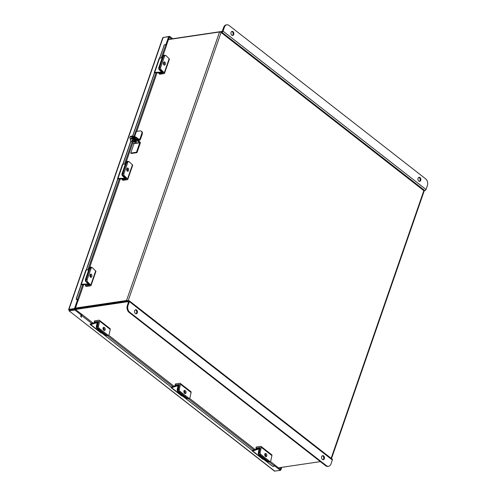 <?xml version="1.0" encoding="UTF-8"?>
<svg xmlns="http://www.w3.org/2000/svg" width="496" height="496" viewBox="0 0 496 496"><rect width="100%" height="100%" fill="white"/><g stroke="black" fill="none" stroke-linecap="round" stroke-linejoin="round"><path stroke-width="0.74" d="M75.497 309.454L128.619 301.574L127.323 305.641L128.011 305.542L129.375 301.605A1.153 0.657 -52 0 0 129.276 300.812A1.153 0.657 -52 0 0 128.91 300.737L75.249 308.692L127.416 301.06M75.466 308.072L126.548 300.495A1.153 0.484 -160.9 0 1 127.987 300.874M331.142 458.323L423.832 190.65L221.08 32.451A1.153 0.484 19.1 0 0 219.53 31.992L168.442 39.568M423.832 190.65A1.153 0.484 19.1 0 1 424.111 191.146L331.502 458.595M283.681 467.052A1.792 0.756 -160.9 0 0 284.865 466.872M69.707 310L68.956 309.386L68.919 310.025L68.956 309.386L74.487 308.568L77.413 300.123L78.046 300.619L75.125 309.064L68.919 310.025L69.335 310.849L74.865 310.031L75.156 309.188L81.536 314.166L81.158 315.072M163.556 37.454L169.644 36.326L172.72 38.725M169.241 37.181L171.573 38.899M169.644 36.326L169.353 37.169M165.844 44.752L168.628 36.704L169.266 37.2L166.482 45.235M163.017 38.291L163.103 37.522L168.628 36.704M74.487 308.568L75.125 309.064M81.245 315.01L74.865 310.031M274.846 471.2L68.987 310.787L274.462 471.107L280.376 470.382L274.424 465.738M280.376 470.382L280.668 469.538L274.61 464.814M69.335 310.849L69.607 309.919L75.156 309.188M280.457 470.14L280.817 470.09L280.55 469.879M281.771 467.337L280.817 470.09M280.922 467.461L280.302 469.253M93.087 323.113L81.747 314.266A1.097 0.626 -52 0 1 81.573 315.506L81.536 315.555A1.314 1.079 126.3 0 0 81.586 317.266L81.133 316.932A1.314 1.079 -53.7 0 1 81.084 315.227L81.102 315.028M274.276 464.578A1.097 0.626 128 0 1 274.493 464.653A1.097 0.626 128 0 1 274.319 465.893L274.282 465.949A1.314 1.079 126.3 0 1 272.651 466.339L272.199 466.011A1.314 1.079 -53.7 0 1 272.18 465.992L272.626 466.327A1.314 1.079 126.3 0 0 272.651 466.339M81.586 317.266L81.133 316.932M101.692 332.952L171.616 387.512M182.54 396.031L252.724 450.796L182.522 396.037M263.649 459.315L272.626 466.327M101.674 332.959L171.616 387.531M263.63 459.321L272.18 465.992M159.724 58.106L164.151 45.322A1.314 1.178 39.6 0 1 165.738 44.702L165.794 44.733A1.097 0.465 19.1 0 1 166.526 45.465L163.01 55.608M77.264 300.142L77.165 300.018A1.314 1.178 -140.4 0 1 76.353 298.387L76.632 298.053A1.314 1.178 39.6 0 0 77.444 299.683L77.506 299.708A1.097 0.465 -160.9 0 1 78.232 300.446L83.694 284.661M154.771 72.404L132.705 136.133M132.19 137.609L131.979 138.217M130.981 141.106L122.983 164.213M118.029 178.51L86.36 269.973M81.406 284.27L76.632 298.053M164.151 45.322L159.557 58.113M154.628 72.354L132.55 136.115M132.023 137.64L131.868 138.086M130.857 140.988L122.816 164.219M117.881 178.461L86.192 269.979M81.257 284.22L76.353 298.387M163.872 45.663A1.314 1.178 -140.4 0 1 164.058 45.328L164.337 44.993M127.094 168.268A1.643 0.998 -91.7 0 1 127.46 170.512A1.643 0.998 -91.7 0 1 127.174 171.021M126.809 168.783A1.643 0.998 88.3 0 0 126.827 170.45A1.643 0.998 88.3 0 0 127.726 171.275A1.643 0.998 88.3 0 0 128.545 170.475A1.643 0.998 88.3 0 0 128.526 168.807A1.643 0.998 88.3 0 0 127.627 167.989A1.643 0.998 88.3 0 0 126.809 168.783M122.097 179.651L122.983 180.339L127.329 179.695A1.488 0.626 -160.9 0 0 127.77 179.434A1.488 0.626 -160.9 0 0 127.546 178.913L124.329 175.782L123.244 175.813L126.48 178.988L122.097 179.651L122.382 178.839M127.844 162.266L126.759 162.297L122.859 173.557A1.643 0.998 88.3 0 0 123.244 175.813A1.643 0.998 -91.7 0 1 122.859 173.557L123.944 173.526L127.844 162.266A1.643 0.998 88.3 0 1 128.662 161.473A1.643 0.998 88.3 0 1 129.202 161.708L132.42 164.839A1.488 0.626 19.1 0 1 132.643 165.36L127.77 179.434M123.944 173.526A1.643 0.998 88.3 0 0 124.329 175.782M126.759 162.297A1.643 0.998 -91.7 0 1 127.577 161.504L128.662 161.473M163.835 62.161A1.643 0.998 -91.7 0 1 164.201 64.399A1.643 0.998 -91.7 0 1 163.916 64.914M163.55 62.676A1.643 0.998 88.3 0 0 163.568 64.344A1.643 0.998 88.3 0 0 164.467 65.162A1.643 0.998 88.3 0 0 165.292 64.368A1.643 0.998 88.3 0 0 165.267 62.701A1.643 0.998 88.3 0 0 164.368 61.882A1.643 0.998 88.3 0 0 163.55 62.676M159.123 72.732L158.844 73.544L159.731 74.233L164.071 73.588A1.488 0.626 -160.9 0 0 164.517 73.327A1.488 0.626 -160.9 0 0 164.288 72.807L161.07 69.669L159.985 69.707L163.203 72.838M158.844 73.544L163.19 72.9M164.585 56.16L163.5 56.191L159.6 67.45A1.643 0.998 88.3 0 0 159.985 69.707A1.643 0.998 -91.7 0 1 159.6 67.45L160.685 67.419L164.585 56.16A1.643 0.998 88.3 0 1 165.41 55.366A1.643 0.998 88.3 0 1 165.943 55.602L169.161 58.733A1.488 0.626 19.1 0 1 169.384 59.253L164.517 73.327M160.685 67.419A1.643 0.998 88.3 0 0 161.07 69.669M163.5 56.191A1.643 0.998 -91.7 0 1 164.319 55.397L165.41 55.366M162.099 58.032L159.65 58.106L154.715 72.348L161.597 72.143M155.229 72.85L162.111 72.639A1.091 0.459 -160.9 0 0 162.564 72.435A1.091 0.459 -160.9 0 0 162.403 72.056L159.985 69.707L159.21 69.725L161.628 72.075M163.556 64.3A1.742 1.054 88.3 0 0 164.331 63.662M164.821 55.385A1.643 0.998 88.3 0 0 164.381 55.23A1.643 0.998 88.3 0 0 163.556 56.023L159.6 67.45L158.832 67.475A1.643 0.998 -91.7 0 0 159.21 69.725M164.015 62.397L163.643 63.482A1.742 1.054 -91.7 0 1 163.451 63.872M163.556 56.023L162.787 56.048L158.832 67.475M162.787 56.048A1.643 0.998 -91.7 0 1 163.606 55.254L164.381 55.23M154.715 72.348A1.091 0.459 -160.9 0 0 154.262 72.552A1.091 0.459 -160.9 0 0 154.423 72.931M154.262 72.552L159.197 58.311A1.091 0.459 19.1 0 1 159.65 58.106M125.358 164.139L122.903 164.213L117.974 178.455L124.905 178.225L122.469 175.838A1.643 0.998 -91.7 0 1 122.084 173.581L122.859 173.557L126.815 162.13L126.04 162.155L122.084 173.581M118.488 178.957L125.37 178.752A1.091 0.459 -160.9 0 0 125.823 178.548A1.091 0.459 -160.9 0 0 125.655 178.163L123.244 175.813L122.469 175.838M126.815 170.407A1.742 1.054 88.3 0 0 127.59 169.768M128.08 161.491A1.643 0.998 88.3 0 0 127.639 161.336A1.643 0.998 88.3 0 0 126.815 162.13M127.274 168.504L126.902 169.589A1.742 1.054 -91.7 0 1 126.709 169.979M126.04 162.155A1.643 0.998 -91.7 0 1 126.864 161.361L127.639 161.336M117.974 178.455A1.091 0.459 -160.9 0 0 117.521 178.659A1.091 0.459 -160.9 0 0 117.682 179.044M117.521 178.659L122.45 164.418A1.091 0.459 19.1 0 1 122.903 164.213M90.346 274.381A1.643 0.998 -91.7 0 1 90.718 276.619A1.643 0.998 -91.7 0 1 90.433 277.134M90.061 274.889A1.643 0.998 88.3 0 0 90.086 276.557A1.643 0.998 88.3 0 0 90.985 277.382A1.643 0.998 88.3 0 0 91.803 276.582A1.643 0.998 88.3 0 0 91.779 274.914A1.643 0.998 88.3 0 0 90.886 274.096A1.643 0.998 88.3 0 0 90.061 274.889M85.758 284.599L85.355 285.758L86.242 286.452L90.588 285.808A1.488 0.626 -160.9 0 0 91.028 285.541A1.488 0.626 -160.9 0 0 90.805 285.02L87.581 281.889L86.496 281.92L89.72 285.051M85.355 285.758L89.702 285.113M86.496 281.92A1.643 0.998 -91.7 0 1 86.118 279.663L87.203 279.632L91.097 268.373A1.643 0.998 88.3 0 1 91.921 267.58A1.643 0.998 88.3 0 1 92.454 267.815L95.678 270.946A1.488 0.626 19.1 0 1 95.902 271.467L91.028 285.541M87.203 279.632A1.643 0.998 88.3 0 0 87.581 281.889M91.097 268.373L90.012 268.41L86.118 279.663M90.012 268.41A1.643 0.998 -91.7 0 1 90.836 267.611L91.921 267.58M264.876 453.871A1.643 1.035 -107.8 0 1 265.106 454.014A1.643 1.035 -107.8 0 1 265.738 456.556M265.509 456.413A1.643 1.035 72.2 0 0 266.315 456.618A1.643 1.035 72.2 0 0 266.91 455.328A1.643 1.035 72.2 0 0 266.116 453.685A1.643 1.035 72.2 0 0 265.31 453.487A1.643 1.035 72.2 0 0 264.715 454.776A1.643 1.035 72.2 0 0 265.509 456.413M260.939 454.522L269.452 461.162A1.643 1.035 72.2 0 0 270.252 461.367A1.643 1.035 72.2 0 0 270.816 460.629L271.932 455.588A1.488 0.849 128 0 0 271.746 454.764L261.107 446.468A1.488 0.849 -52 0 1 261.293 447.287L260.177 452.327A1.643 1.035 72.2 0 0 260.939 454.522L259.929 454.844A1.643 1.035 -107.8 0 1 259.166 452.656L260.264 447.547L255.886 448.179L256.816 448.911M261.107 446.468A1.488 0.849 -52 0 0 260.636 446.363L256.289 447.008L255.886 448.179M274.493 464.653L270.264 461.361L269.241 461.689A1.643 1.035 -107.8 0 1 268.441 461.485A1.643 1.035 72.2 0 0 269.241 461.689L268.522 461.919A1.643 1.035 -107.8 0 1 267.722 461.714L269.452 461.162M259.929 454.844L268.441 461.485L259.805 454.745L259.086 454.975L267.722 461.714M184.028 390.792A1.643 1.035 -107.8 0 1 184.258 390.929A1.643 1.035 -107.8 0 1 184.89 393.477M184.667 393.334A1.643 1.035 72.2 0 0 185.467 393.533A1.643 1.035 72.2 0 0 186.068 392.249A1.643 1.035 72.2 0 0 185.268 390.606A1.643 1.035 72.2 0 0 184.469 390.408A1.643 1.035 72.2 0 0 183.867 391.691A1.643 1.035 72.2 0 0 184.667 393.334M180.098 391.443L188.604 398.083A1.643 1.035 72.2 0 0 189.41 398.282A1.643 1.035 72.2 0 0 189.968 397.55L191.084 392.503A1.488 0.849 128 0 0 190.898 391.685L180.259 383.389A1.488 0.849 -52 0 1 180.445 384.208L179.335 389.248A1.643 1.035 72.2 0 0 180.098 391.443L179.087 391.766A1.643 1.035 -107.8 0 1 178.324 389.571L179.422 384.462L175.038 385.101L175.708 385.621M180.259 383.389A1.488 0.849 -52 0 0 179.788 383.284L175.441 383.929L175.038 385.101M255.037 449.475L189.422 398.282L188.399 398.604A1.643 1.035 -107.8 0 1 187.593 398.406L188.604 398.083M179.087 391.766L187.593 398.406M103.187 327.707A1.643 1.035 -107.8 0 1 103.41 327.85A1.643 1.035 -107.8 0 1 104.042 330.392M103.819 330.255A1.643 1.035 72.2 0 0 104.619 330.454A1.643 1.035 72.2 0 0 105.22 329.164A1.643 1.035 72.2 0 0 104.42 327.527A1.643 1.035 72.2 0 0 103.621 327.323A1.643 1.035 72.2 0 0 103.019 328.612A1.643 1.035 72.2 0 0 103.819 330.255M99.25 328.364L107.762 335.005A1.643 1.035 72.2 0 0 108.562 335.203A1.643 1.035 72.2 0 0 109.126 334.471L110.236 329.425A1.488 0.849 128 0 0 110.05 328.606L99.417 320.304A1.488 0.849 -52 0 1 99.597 321.123L98.487 326.17A1.643 1.035 72.2 0 0 99.25 328.364L98.239 328.687A1.643 1.035 -107.8 0 1 97.476 326.492L98.574 321.383L94.19 322.022L94.86 322.543M99.417 320.304A1.488 0.849 -52 0 0 98.94 320.205L94.6 320.85L94.19 322.022M173.929 386.192L108.574 335.197L107.551 335.525A1.643 1.035 -107.8 0 1 106.745 335.327L107.762 335.005M98.239 328.687L106.745 335.327M88.734 269.905L86.279 269.973L81.35 284.214L88.282 283.991L85.845 281.598A1.643 0.998 -91.7 0 1 85.461 279.341L86.236 279.322L90.191 267.896L89.416 267.914L85.461 279.341M81.865 284.716L88.747 284.512A1.091 0.459 -160.9 0 0 89.082 284.437M91.81 267.586L91.549 267.332A1.643 0.998 88.3 0 0 91.016 267.096A1.643 0.998 88.3 0 0 90.191 267.896M89.974 276.142A1.742 1.054 88.3 0 0 90.179 276.173A1.742 1.054 88.3 0 0 90.842 275.745M90.532 274.61L90.278 275.348A1.742 1.054 -91.7 0 1 89.943 275.925M89.416 267.914A1.643 0.998 -91.7 0 1 90.241 267.121L91.016 267.096M81.35 284.214A1.091 0.459 -160.9 0 0 80.898 284.425A1.091 0.459 -160.9 0 0 81.059 284.803M80.898 284.425L85.827 270.184A1.091 0.459 19.1 0 1 86.279 269.973M252.086 450.318A1.091 0.62 -52 0 0 252.216 450.932A1.091 0.62 -52 0 0 252.687 450.982L259.141 448.936L258.323 452.786L259.042 452.557L259.873 448.768A1.091 0.62 -52 0 0 259.737 448.167A1.091 0.62 -52 0 0 259.265 448.124L252.867 450.176M252.687 450.982L263.45 459.383L264.356 459.091M265.199 456.091A1.742 1.097 72.2 0 0 264.802 454.045M259.042 452.557A1.643 1.035 72.2 0 0 259.805 454.745M259.086 454.975A1.643 1.035 -107.8 0 1 258.323 452.786M263.45 459.383A1.091 0.62 128 0 1 262.979 459.333L252.216 450.932M170.977 387.029A1.091 0.62 -52 0 0 171.108 387.649A1.091 0.62 -52 0 0 171.579 387.698L178.033 385.652L177.215 389.496L177.934 389.267L178.771 385.485A1.091 0.62 -52 0 0 178.634 384.884A1.091 0.62 -52 0 0 178.163 384.84L171.759 386.886M171.579 387.698L182.342 396.093L183.247 395.808M184.128 392.652A1.742 1.097 72.2 0 0 183.904 391.127M177.934 389.267A1.643 1.035 72.2 0 0 178.696 391.462L187.333 398.201L186.614 398.431A1.643 1.035 -107.8 0 0 187.414 398.635L187.767 398.524M178.696 391.462L177.977 391.691L186.614 398.431M177.977 391.691A1.643 1.035 -107.8 0 1 177.215 389.496M182.342 396.093A1.091 0.62 128 0 1 181.871 396.05L171.108 387.649M90.129 323.95A1.091 0.62 -52 0 0 90.26 324.57A1.091 0.62 -52 0 0 90.731 324.613L97.185 322.567L96.367 326.418L97.086 326.188L97.923 322.406A1.091 0.62 -52 0 0 97.786 321.805A1.091 0.62 -52 0 0 97.315 321.755L90.911 323.807M90.731 324.613L101.5 333.014L102.399 332.723M103.286 329.573A1.742 1.097 72.2 0 0 103.063 328.048M97.086 326.188A1.643 1.035 72.2 0 0 97.848 328.383L106.485 335.122L105.766 335.352A1.643 1.035 -107.8 0 0 106.572 335.55L106.919 335.439M97.848 328.383L97.129 328.612L105.766 335.352M97.129 328.612A1.643 1.035 -107.8 0 1 96.367 326.418M101.5 333.014A1.091 0.62 128 0 1 101.029 332.971L90.26 324.57M418.785 181.083A2.052 1.445 81.6 0 0 419.697 181.356A2.052 1.445 81.6 0 0 420.844 179.763A2.052 1.445 81.6 0 0 420 177.574A2.052 1.445 81.6 0 0 419.095 177.301A2.052 1.445 81.6 0 0 417.942 178.895A2.052 1.445 81.6 0 0 418.785 181.083M419.343 181.35A2.052 1.445 81.6 0 0 420.168 179.62A2.052 1.445 81.6 0 0 419.312 177.673A2.052 1.445 81.6 0 0 418.76 177.413M231.775 35.166A2.052 1.445 81.6 0 0 232.68 35.439A2.052 1.445 81.6 0 0 233.833 33.846A2.052 1.445 81.6 0 0 232.99 31.651A2.052 1.445 81.6 0 0 232.078 31.384A2.052 1.445 81.6 0 0 230.931 32.978A2.052 1.445 81.6 0 0 231.775 35.166M232.326 35.427A2.052 1.445 81.6 0 0 233.151 33.703A2.052 1.445 81.6 0 0 232.302 31.756A2.052 1.445 81.6 0 0 231.744 31.49M220.962 32.37L221.886 32.228A1.153 0.657 -52 0 0 223.039 31.124L224.403 27.187A4.929 3.472 81.6 0 1 226.87 24.8A4.929 3.472 81.6 0 1 229.053 25.451L425.642 178.839A4.929 3.472 81.6 0 1 427.372 185.554L426.008 189.491A1.153 0.657 128 0 1 424.861 190.6L423.931 190.737M168.522 39.351L222.177 31.391L223.715 27.286A4.929 3.472 -98.4 0 1 226.182 24.899L226.87 24.8M136.598 310.006A2.052 1.445 81.6 0 0 135.687 309.74A2.052 1.445 81.6 0 0 134.54 311.333A2.052 1.445 81.6 0 0 135.383 313.522A2.052 1.445 81.6 0 0 136.295 313.794A2.052 1.445 81.6 0 0 137.442 312.201A2.052 1.445 81.6 0 0 136.598 310.006M135.941 313.782A2.052 1.445 81.6 0 0 136.76 312.058A2.052 1.445 81.6 0 0 135.91 310.112A2.052 1.445 81.6 0 0 135.352 309.851M323.615 455.929A2.052 1.445 81.6 0 0 322.704 455.657A2.052 1.445 81.6 0 0 321.557 457.25A2.052 1.445 81.6 0 0 322.4 459.439A2.052 1.445 81.6 0 0 323.305 459.711A2.052 1.445 81.6 0 0 324.458 458.118A2.052 1.445 81.6 0 0 323.615 455.929M322.952 459.705A2.052 1.445 81.6 0 0 323.776 457.975A2.052 1.445 81.6 0 0 322.927 456.029A2.052 1.445 81.6 0 0 322.369 455.768M278.467 467.827L320.348 461.615M129.276 300.812L332.246 459.184A1.153 0.657 128 0 1 332.345 459.972L330.987 463.909A4.929 3.472 81.6 0 1 328.513 466.296L327.825 466.395A4.929 3.472 -98.4 0 1 325.643 465.744L326.331 465.639A4.929 3.472 81.6 0 0 328.513 466.296M128.011 305.542A4.929 3.472 81.6 0 0 129.741 312.251L326.331 465.639M129.741 312.251L129.053 312.356L325.643 465.744M129.053 312.356A4.929 3.472 -98.4 0 1 127.323 305.641M131.992 138.223A2.461 1.042 19.1 0 1 131.669 137.764M134.819 140.132A2.461 1.042 19.1 0 1 133.151 139.754M131.397 138.334A2.461 1.042 19.1 0 1 131.409 138.055A2.461 1.042 19.1 0 1 132.141 137.615A2.461 1.042 19.1 0 1 135.885 139.023M142.147 134.404L141.639 134.007A4.142 2.362 -52 0 0 141.279 131.173L141.788 131.57A4.142 2.362 128 0 1 142.147 134.404L140.424 139.382A1.841 1.296 81.6 0 1 139.506 140.269A1.841 1.296 81.6 0 1 138.688 140.027L136.691 138.465A4.142 1.748 -160.9 0 0 131.105 136.809A4.142 1.748 -160.9 0 0 129.871 137.541A4.142 1.748 -160.9 0 0 130.547 139.047M141.639 134.007L139.915 138.979L138.682 139.165M141.279 131.173A4.142 2.362 -52 0 0 139.959 130.888L136.406 131.415L134.621 136.58M134.304 141.143L133.846 141.211M135.991 140.79L133.691 141.131A1.841 1.296 -98.4 0 1 133.666 141.137M129.871 137.541L130.107 136.865A4.142 1.748 19.1 0 1 131.335 136.133A4.142 1.748 19.1 0 1 136.921 137.789L138.923 139.351A1.054 0.738 81.6 0 0 139.388 139.494A1.054 0.738 81.6 0 0 139.915 138.979M135.817 142.253A2.449 1.035 -160.9 0 0 136.543 141.819A2.449 1.035 -160.9 0 0 135.321 140.362A2.449 1.035 -160.9 0 0 132.643 139.773A2.449 1.035 -160.9 0 0 131.911 140.213A2.449 1.035 -160.9 0 0 133.139 141.67A2.449 1.035 -160.9 0 0 135.817 142.253M132.172 139.922A2.449 1.035 -160.9 0 0 133.753 141.174A2.449 1.035 -160.9 0 0 136.047 141.577A2.449 1.035 -160.9 0 0 136.518 141.428M130.343 139.649L130.572 138.973A4.073 1.717 19.1 0 1 131.787 138.248L131.552 138.923A4.073 1.717 -160.9 0 0 130.343 139.649A4.073 1.717 -160.9 0 0 131.328 141.41L133.988 143.666L130.721 153.09L131.235 153.487L137.001 152.632L140.263 143.208A0.961 0.676 -98.4 0 0 139.928 141.906L137.33 139.878L137.094 140.554L139.748 142.811L136.487 152.235L137.001 152.632M130.721 153.09L136.487 152.235M137.094 140.554A4.073 1.717 -160.9 0 0 131.595 138.917L131.831 138.241A4.073 1.717 19.1 0 1 137.33 139.878M219.53 31.992L126.548 300.495M221.08 32.451L128.142 300.849M68.956 309.386L163.103 37.522M81.573 315.506L91.834 323.51M107.272 335.556L172.682 386.595M188.114 398.635L253.791 449.878M269.018 461.757L274.319 465.893M81.084 315.227L81.536 315.555M165.794 44.733L161.181 58.063M156.066 72.825L134.05 136.4M133.591 137.733L133.405 138.272M132.11 142.017L124.44 164.17M119.325 178.932L87.817 269.929M82.702 284.692L77.506 299.708M77.444 299.683L77.165 300.018M132.42 164.839L127.546 178.913M169.161 58.733L164.288 72.807M164.325 63.457L163.643 63.482M127.584 169.57L126.902 169.589M95.678 270.946L90.805 285.02M261.293 447.287L271.932 455.588M259.166 452.656L260.177 452.327M180.445 384.208L191.084 392.503M178.324 389.571L179.335 389.248M99.597 321.123L110.236 329.425M97.476 326.492L98.487 326.17M86.248 281.585L85.845 281.598M90.799 275.336L90.278 275.348M178.771 385.485L179.155 385.789M97.923 322.406L98.313 322.71M424.861 190.6L221.886 32.228M426.008 189.491L223.039 31.124M224.403 27.187L223.715 27.286M129.375 301.605L332.345 459.972M134.162 137.907L133.994 138.384M138.688 140.027L137.708 140.17M135.557 140.492L133.12 140.852M136.921 137.789L136.691 138.465M133.988 143.666L139.748 142.811M133.926 143.431L139.692 142.575M162.75 37.758L68.628 309.56M89.646 267.474L120.317 178.901M126.269 161.715L132.885 142.619M136.778 131.366L157.058 72.794M260.096 448.446L259.737 448.167M179.248 385.367L178.634 384.884M98.406 322.288L97.786 321.805M138.099 140.48L139.506 140.269"/></g></svg>
